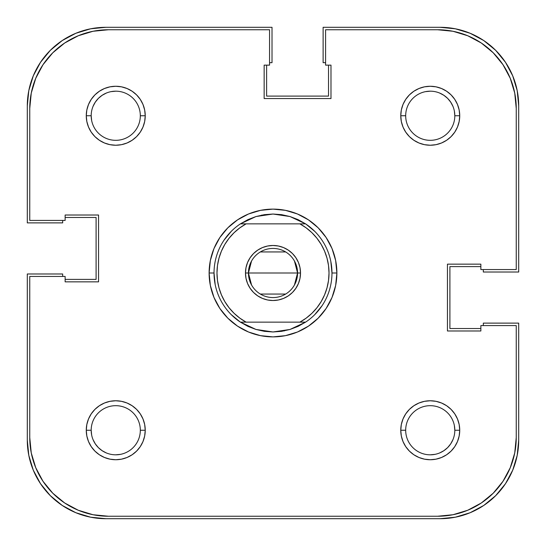 <?xml version="1.0" encoding="UTF-8"?>
<svg xmlns="http://www.w3.org/2000/svg" width="546" height="546" viewBox="0 0 546 546"><rect width="100%" height="100%" fill="white"/><g stroke="black" fill="none" stroke-linecap="round" stroke-linejoin="round"><path stroke-width="0.82" d="M106.347 93.052L102.102 95.325L98.376 98.376L95.325 102.102L93.052 106.347L95.325 102.102M452.948 106.347L450.675 102.102L447.624 98.376L443.898 95.325L439.653 93.052L443.898 95.325M439.653 452.948L443.898 450.675L447.624 447.624L450.675 443.898L452.948 439.653L450.675 443.898M93.052 439.653L95.325 443.898L98.376 447.624L102.102 450.675L106.347 452.948L102.102 450.675M440.076 518.7L105.924 518.7A78.624 78.624 0 0 1 27.3 440.076L28.808 455.412L33.286 470.167L40.547 483.756L50.328 495.672L62.244 505.453L75.833 512.714L90.588 517.192L105.924 518.7L440.076 518.7L455.412 517.192L470.167 512.714L483.756 505.453L495.672 495.672L505.453 483.756L512.714 470.167L517.192 455.412L518.7 440.076A78.624 78.624 0 0 1 440.076 518.7L455.412 517.192L470.167 512.714L483.756 505.453L495.672 495.672L505.453 483.756L512.714 470.167M518.7 440.076L518.7 323.123L483.319 323.123L483.319 325.58L483.319 323.123L518.7 323.123L518.7 440.076M480.862 328.528L449.904 328.528L449.904 266.612L449.904 328.528L480.862 328.528M480.862 266.612L449.904 266.612L480.862 266.612M483.319 272.017L483.319 269.56L483.319 272.017L518.7 272.017L483.319 272.017M518.7 105.924L518.7 272.017L518.7 105.924L517.192 90.588L512.714 75.833L505.453 62.244L495.672 50.328L483.756 40.547L470.167 33.286L455.412 28.808L440.076 27.3A78.624 78.624 0 0 1 518.7 105.924L517.192 90.588L512.714 75.833L505.453 62.244L495.672 50.328L483.756 40.547L470.167 33.286M323.123 27.3L440.076 27.3L323.123 27.3L323.123 62.681L325.58 62.681L323.123 62.681L323.123 27.3M328.528 65.138L328.528 96.096L266.612 96.096L328.528 96.096L328.528 65.138M266.612 65.138L266.612 96.096L266.612 65.138M272.017 62.681L269.56 62.681L272.017 62.681L272.017 27.3L272.017 62.681M105.924 27.3L272.017 27.3L105.924 27.3L90.588 28.808L75.833 33.286L62.244 40.547L50.328 50.328L40.547 62.244L33.286 75.833L28.808 90.588L27.3 105.924A78.624 78.624 0 0 1 105.924 27.3L90.588 28.808L75.833 33.286L62.244 40.547L50.328 50.328L40.547 62.244L33.286 75.833M27.3 222.877L27.3 105.924L27.3 222.877L62.681 222.877L62.681 220.42L62.681 222.877L27.3 222.877M65.138 217.472L96.096 217.472L96.096 279.388L96.096 217.472L65.138 217.472M65.138 279.388L96.096 279.388L65.138 279.388M62.681 273.983L62.681 276.44L62.681 273.983L27.3 273.983L62.681 273.983M27.3 440.076L27.3 273.983L27.3 440.076L28.808 455.412L33.286 470.167L40.547 483.756L50.328 495.672L62.244 505.453L75.833 512.714M454.347 110.961L454.818 115.752A24.57 24.57 0 0 0 430.248 91.182A24.57 24.57 0 0 0 405.678 115.752L400.764 115.752A29.484 29.484 0 0 1 430.248 86.268A29.484 29.484 0 0 1 459.732 115.752L454.818 115.752A24.57 24.57 0 0 1 430.248 140.322A24.57 24.57 0 0 1 405.678 115.752A24.57 24.57 0 0 1 430.248 91.182A24.57 24.57 0 0 1 454.818 115.752L459.732 115.752L459.166 109.999L457.487 104.47L454.763 99.372L451.098 94.902L446.628 91.237L441.53 88.513L436.001 86.834L430.248 86.268L424.495 86.834L418.966 88.513L413.868 91.237L409.398 94.902L405.733 99.372L403.009 104.47L401.33 109.999L400.764 115.752L401.33 121.505L403.009 127.034L405.733 132.132L409.398 136.602L413.868 140.267L418.966 142.991L424.495 144.67L430.248 145.236L436.001 144.67L441.53 142.991L446.628 140.267L451.098 136.602L454.763 132.132L457.487 127.034L459.166 121.505L459.732 115.752A29.484 29.484 0 0 1 430.248 145.236A29.484 29.484 0 0 1 400.764 115.752L405.678 115.725M91.653 435.039L91.182 430.248A24.57 24.57 0 0 1 115.752 405.678A24.57 24.57 0 0 1 140.322 430.248A24.57 24.57 0 0 0 115.752 405.678A24.57 24.57 0 0 0 91.182 430.248L86.268 430.248A29.484 29.484 0 0 1 115.752 400.764A29.484 29.484 0 0 1 145.236 430.248L140.322 430.275M91.653 120.543L91.182 115.752A24.57 24.57 0 0 1 115.752 91.182A24.57 24.57 0 0 1 140.322 115.752A24.57 24.57 0 0 0 115.752 91.182A24.57 24.57 0 0 0 91.182 115.752L86.268 115.752A29.484 29.484 0 0 1 115.752 86.268A29.484 29.484 0 0 1 145.236 115.752L140.322 115.779M454.347 425.457L454.818 430.248A24.57 24.57 0 0 0 430.248 405.678A24.57 24.57 0 0 0 405.678 430.248L400.764 430.248A29.484 29.484 0 0 1 430.248 400.764A29.484 29.484 0 0 1 459.732 430.248L454.818 430.248A24.57 24.57 0 0 1 430.248 454.818A24.57 24.57 0 0 1 405.678 430.248A24.57 24.57 0 0 1 430.248 405.678A24.57 24.57 0 0 1 454.818 430.248L459.732 430.248L459.166 424.495L457.487 418.966L454.763 413.868L451.098 409.398L446.628 405.733L441.53 403.009L436.001 401.33L430.248 400.764L424.495 401.33L418.966 403.009L413.868 405.733L409.398 409.398L405.733 413.868L403.009 418.966L401.33 424.495L400.764 430.248L401.33 436.001L403.009 441.53L405.733 446.628L409.398 451.098L413.868 454.763L418.966 457.487L424.495 459.166L430.248 459.732L436.001 459.166L441.53 457.487L446.628 454.763L451.098 451.098L454.763 446.628L457.487 441.53L459.166 436.001L459.732 430.248A29.484 29.484 0 0 1 430.248 459.732A29.484 29.484 0 0 1 400.764 430.248L405.678 430.221M298.089 219.635A58.968 58.968 0 0 0 298.061 219.622A58.968 58.968 0 0 1 298.089 219.635L290.022 216.544A58.968 58.968 0 0 0 290.015 216.544A58.968 58.968 0 0 1 290.028 216.544L305.596 223.86A58.968 58.968 0 0 1 305.596 322.14L290.022 329.456A58.968 58.968 0 0 1 290.015 329.456A58.968 58.968 0 0 0 290.028 329.456L273 331.968A58.968 58.968 0 0 1 272.993 331.968A58.968 58.968 0 0 0 273.007 331.968L255.978 329.456A58.968 58.968 0 0 1 255.972 329.456A58.968 58.968 0 0 0 255.985 329.456L240.404 322.14A58.968 58.968 0 0 1 240.404 223.86L255.978 216.544A58.968 58.968 0 0 0 255.972 216.544A58.968 58.968 0 0 1 255.985 216.544L273 214.032A58.968 58.968 0 0 0 272.993 214.032A58.968 58.968 0 0 1 273.007 214.032L290.022 216.544L281.606 214.66A58.968 58.968 0 0 1 281.613 214.667A58.968 58.968 0 0 0 281.593 214.66L273 214.032L264.394 214.66A58.968 58.968 0 0 0 264.387 214.667A58.968 58.968 0 0 1 264.407 214.66L255.978 216.544L247.925 219.629A58.968 58.968 0 0 1 247.939 219.622A58.968 58.968 0 0 0 247.911 219.635L240.404 223.86L299.897 223.86L306.21 227.887L311.93 232.719L316.953 238.268L321.191 244.437L324.57 251.119L327.027 258.19L328.521 265.527L329.02 273L328.521 280.473L327.027 287.81L324.57 294.881L321.191 301.563L316.953 307.732L311.93 313.281L306.21 318.113L299.897 322.14L246.103 322.14L239.79 318.113L234.07 313.281L229.047 307.732L224.809 301.563L221.43 294.881L218.973 287.81L217.479 280.473L216.98 273L217.479 265.527L218.973 258.19L221.43 251.119L224.809 244.437L229.047 238.268L234.07 232.719L239.79 227.887L246.103 223.86L305.596 223.86L298.075 219.629M336.882 273L331.968 273L336.882 273L335.654 260.538L332.023 248.553L326.119 237.51L318.175 227.825L308.49 219.881L297.447 213.977L285.462 210.346L273 209.118L260.538 210.346L248.553 213.977L237.51 219.881L227.825 227.825L219.881 237.51L213.977 248.553L210.346 260.538L209.118 273A63.882 63.882 0 0 1 273 209.118A63.882 63.882 0 0 1 336.882 273A63.882 63.882 0 0 1 273 336.882A63.882 63.882 0 0 1 209.118 273L210.346 285.462L213.977 297.447L219.881 308.49L227.825 318.175L237.51 326.119L248.553 332.023L260.538 335.654L273 336.882L285.462 335.654L297.447 332.023L308.49 326.119L318.175 318.175L326.119 308.49L332.023 297.447L335.654 285.462L336.882 273M214.032 273L209.118 273L214.032 273L215.165 284.507M514.735 452.955L510.257 467.71L514.735 452.955L516.243 437.619L516.243 325.58L480.862 325.58L480.862 330.985L447.447 330.985L447.447 264.155L480.862 264.155L480.862 269.56L516.243 269.56L516.243 108.381L516.243 269.56L480.862 269.56L480.862 264.155L447.447 264.155L447.447 330.985L480.862 330.985L480.862 325.58L516.243 325.58L516.243 437.619A78.624 78.624 0 0 1 437.619 516.243L452.955 514.735L437.619 516.243L108.381 516.243A78.624 78.624 0 0 1 29.757 437.619L31.265 452.955L29.757 437.619L29.757 276.44L65.138 276.44L65.138 281.845L98.553 281.845L98.553 215.015L65.138 215.015L65.138 220.42L29.757 220.42L29.757 108.381L31.265 93.045L35.743 78.29L31.265 93.045M516.243 108.381L514.735 93.045L516.243 108.381A78.624 78.624 0 0 0 437.619 29.757L325.58 29.757L325.58 65.138L330.985 65.138L330.985 98.553L264.155 98.553L264.155 65.138L269.56 65.138L269.56 29.757L108.381 29.757L93.045 31.265L78.29 35.743L93.045 31.265L108.381 29.757L269.56 29.757L269.56 65.138L264.155 65.138L264.155 98.553L330.985 98.553L330.985 65.138L325.58 65.138L325.58 29.757L437.619 29.757L452.955 31.265L467.71 35.743L452.955 31.265M298.089 326.365A58.968 58.968 0 0 1 298.061 326.378A58.968 58.968 0 0 0 298.089 326.365L290.022 329.456L281.606 331.34A58.968 58.968 0 0 0 281.613 331.333A58.968 58.968 0 0 1 281.593 331.34L273 331.968L264.394 331.34A58.968 58.968 0 0 1 264.387 331.333A58.968 58.968 0 0 0 264.407 331.34L255.978 329.456L247.925 326.371A58.968 58.968 0 0 0 247.939 326.378A58.968 58.968 0 0 1 247.911 326.365L240.404 322.14L305.596 322.14L298.075 326.371M223.969 240.24L231.306 231.306M261.493 215.165L273 214.032M305.76 223.969L314.694 231.306M330.835 261.493L331.968 273M322.031 305.76L314.694 314.694M284.507 330.835L273 331.968M240.24 322.031L231.306 314.694M452.955 514.735L467.71 510.257L452.955 514.735M514.735 93.045L510.257 78.29L514.735 93.045M78.29 510.257L93.045 514.735L78.29 510.257L64.701 502.996L52.785 493.215L43.004 481.299L35.743 467.71L31.265 452.955M405.678 115.779L405.678 115.752A24.57 24.57 0 0 0 430.248 140.322A24.57 24.57 0 0 0 454.818 115.752M425.457 91.653L430.248 91.182M110.961 91.653L115.752 91.182M140.322 115.725L140.322 115.752A24.57 24.57 0 0 1 115.752 140.322A24.57 24.57 0 0 1 91.182 115.752A24.57 24.57 0 0 0 115.752 140.322A24.57 24.57 0 0 0 140.322 115.752L145.236 115.752L144.67 109.999L142.991 104.47L140.267 99.372L136.602 94.902L132.132 91.237L127.034 88.513L121.505 86.834L115.752 86.268L109.999 86.834L104.47 88.513L99.372 91.237L94.902 94.902L91.237 99.372L88.513 104.47L86.834 109.999L86.268 115.752L86.834 121.505L88.513 127.034L91.237 132.132L94.902 136.602L99.372 140.267L104.47 142.991L109.999 144.67L115.752 145.236L121.505 144.67L127.034 142.991L132.132 140.267L136.602 136.602L140.267 132.132L142.991 127.034L144.67 121.505L145.236 115.752A29.484 29.484 0 0 1 115.752 145.236A29.484 29.484 0 0 1 86.268 115.752L91.182 115.752M120.543 454.347L115.752 454.818M140.322 430.221L140.322 430.248A24.57 24.57 0 0 1 115.752 454.818A24.57 24.57 0 0 1 91.182 430.248A24.57 24.57 0 0 0 115.752 454.818A24.57 24.57 0 0 0 140.322 430.248L145.236 430.248L144.67 424.495L142.991 418.966L140.267 413.868L136.602 409.398L132.132 405.733L127.034 403.009L121.505 401.33L115.752 400.764L109.999 401.33L104.47 403.009L99.372 405.733L94.902 409.398L91.237 413.868L88.513 418.966L86.834 424.495L86.268 430.248L86.834 436.001L88.513 441.53L91.237 446.628L94.902 451.098L99.372 454.763L104.47 457.487L109.999 459.166L115.752 459.732L121.505 459.166L127.034 457.487L132.132 454.763L136.602 451.098L140.267 446.628L142.991 441.53L144.67 436.001L145.236 430.248A29.484 29.484 0 0 1 115.752 459.732A29.484 29.484 0 0 1 86.268 430.248L91.182 430.248M435.039 454.347L430.248 454.818M405.678 430.275L405.678 430.248A24.57 24.57 0 0 0 430.248 454.818A24.57 24.57 0 0 0 454.818 430.248M35.743 78.29L43.004 64.701L52.785 52.785L64.701 43.004L78.29 35.743M467.71 35.743L481.299 43.004L493.215 52.785L502.996 64.701L510.257 78.29M510.257 467.71L502.996 481.299L493.215 493.215L481.299 502.996L467.71 510.257M437.619 516.243L108.381 516.243L93.045 514.735M29.757 437.619L29.757 276.44L65.138 276.44L65.138 281.845L98.553 281.845L98.553 215.015L65.138 215.015L65.138 220.42L29.757 220.42L29.757 108.381A78.624 78.624 0 0 1 108.381 29.757M294.451 261.015L297.57 273A24.57 24.57 0 0 0 273 248.43A24.57 24.57 0 0 0 248.43 273L245.482 273A27.518 27.518 0 0 1 273 245.482A27.518 27.518 0 0 1 300.518 273L248.43 273A24.57 24.57 0 0 1 273 248.43A24.57 24.57 0 0 1 297.57 273L294.451 284.985M251.549 284.985L248.43 273L251.549 261.015M260.346 251.938L285.654 251.938M245.482 273L246.007 278.371L247.577 283.531L250.123 288.288L253.542 292.458L257.712 295.877L262.469 298.423L267.629 299.993L273 300.518L278.371 299.993L283.531 298.423L288.288 295.877L292.458 292.458L295.877 288.288L298.423 283.531L299.993 278.371L300.518 273L299.993 267.629L298.423 262.469L295.877 257.712L292.458 253.542L288.288 250.123L283.531 247.577L278.371 246.007L273 245.482L267.629 246.007L262.469 247.577L257.712 250.123L253.542 253.542L250.123 257.712L247.577 262.469L246.007 267.629L245.482 273L297.57 273A24.57 24.57 0 0 1 273 297.57A24.57 24.57 0 0 1 248.43 273A24.57 24.57 0 0 0 273 297.57A24.57 24.57 0 0 0 297.57 273L300.518 273A27.518 27.518 0 0 1 273 300.518A27.518 27.518 0 0 1 245.482 273M285.654 294.062L260.346 294.062M299.897 223.86A56.02 56.02 0 0 1 299.897 322.14L305.596 322.14A58.968 58.968 0 0 0 305.596 223.86L299.897 223.86M246.103 322.14A56.02 56.02 0 0 1 246.103 223.86L240.404 223.86A58.968 58.968 0 0 0 240.404 322.14L246.103 322.14"/></g></svg>
